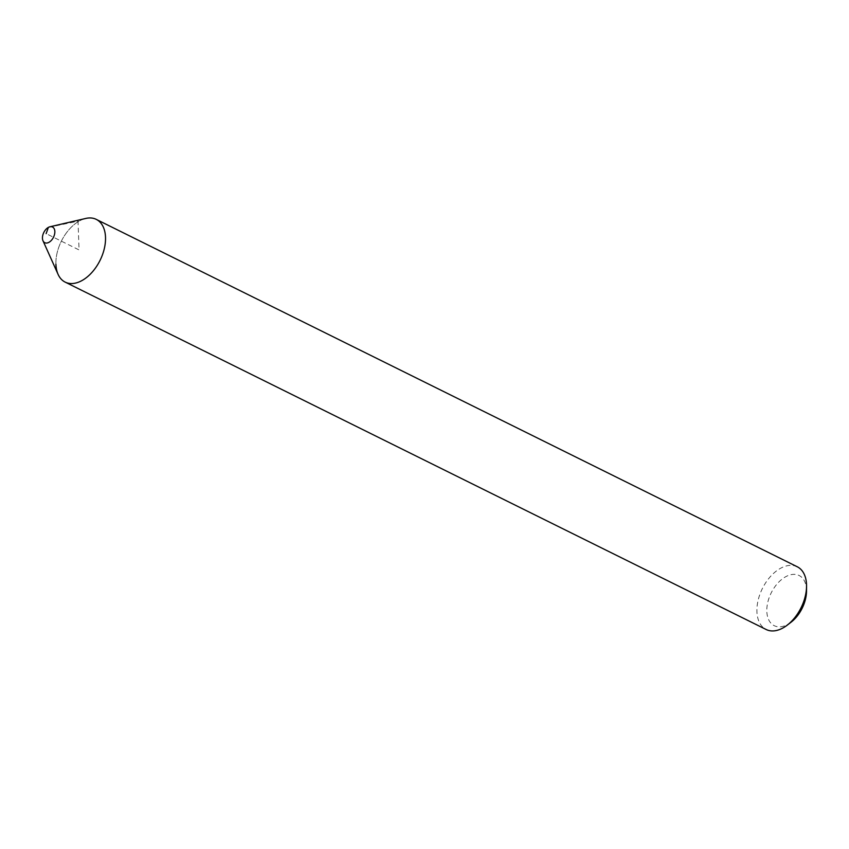 <?xml version="1.0" encoding="UTF-8"?>
<svg xmlns="http://www.w3.org/2000/svg" width="849" height="849" viewBox="0 0 849 849"><rect width="100%" height="100%" fill="white"/><g stroke="black" fill="none" stroke-linecap="round" stroke-linejoin="round"><path stroke-width="0.64" stroke-dasharray="4.25 3.18" d="M85.813 218.437A35.011 21.596 -63.6 0 0 55.917 264.251A35.011 21.596 -63.6 0 0 58.093 274.376M797.275 566.782A35.011 21.596 -63.6 0 0 770.499 576.471A35.011 21.596 -63.6 0 0 756.926 611.641A35.011 21.596 -63.6 0 0 766.18 629.512M55.917 264.251A35.011 21.596 116.4 0 1 69.491 229.081A35.011 21.596 116.4 0 1 96.255 219.382M806.518 591.031A28.006 17.277 -63.6 0 0 806.508 589.8A28.006 17.277 -63.6 0 0 785.792 576.673A28.006 17.277 -63.6 0 0 766.827 611.386A28.006 17.277 -63.6 0 0 791.088 622.179M48.372 227.383L78.012 221.196L79.074 249.935L46.154 233.624"/><path stroke-width="1.27" d="M49.921 226.789A8.755 5.402 -63.6 0 1 54.845 231.49A8.755 5.402 116.4 0 1 50.091 241.562A8.755 5.402 116.4 0 1 42.991 240.766A8.755 5.402 116.4 0 1 42.45 238.24A8.755 5.402 -63.6 0 1 49.921 226.789L85.813 218.437A35.011 21.596 -63.6 0 1 105.509 237.253A35.011 21.596 116.4 0 1 91.936 272.423A35.011 21.596 116.4 0 1 65.171 282.123A35.011 21.596 116.4 0 1 55.917 264.251M42.991 240.766L58.093 274.376A35.011 21.596 -63.6 0 0 86.481 277.559A35.011 21.596 -63.6 0 0 105.509 237.253A35.011 21.596 116.4 0 0 96.255 219.382L797.275 566.782A35.011 21.596 -63.6 0 1 806.529 584.653A35.011 21.596 -63.6 0 1 806.55 586.203A35.011 21.596 -63.6 0 1 787.256 625.129A35.011 21.596 -63.6 0 1 766.18 629.512L65.171 282.123M787.256 625.129L791.088 622.179A28.006 17.277 -63.6 0 0 806.518 591.031L806.55 586.203M46.154 233.624L48.372 227.383"/></g></svg>
